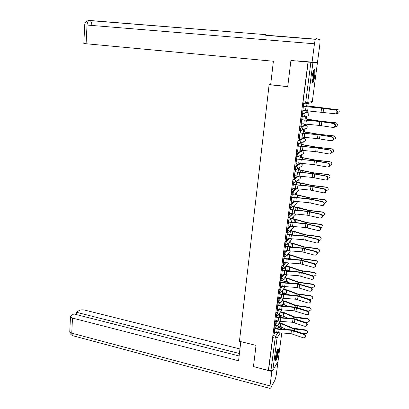 <?xml version="1.0" encoding="UTF-8"?>
<svg xmlns="http://www.w3.org/2000/svg" width="409" height="409" viewBox="0 0 409 409"><rect width="100%" height="100%" fill="white"/><g stroke="black" fill="none" stroke-linecap="round" stroke-linejoin="round"><path stroke-width="0.61" d="M277.046 320.804L274.797 324.132L274.224 326.167L274.342 327.149M278.595 309.337L276.274 312.64L275.702 314.664L275.83 315.671M280.165 297.767L277.767 301.039L277.195 303.054L277.322 304.091M281.76 286.09L279.275 289.342L278.703 291.341L278.836 292.404M283.376 274.311L280.794 277.532L280.221 279.521L280.359 280.615M285.022 262.43L282.328 265.615L281.755 267.593L281.898 268.718M286.694 250.436L283.877 253.59L283.304 255.559L283.447 256.714M288.396 238.335L285.436 241.453L284.869 243.406L285.017 244.597M290.139 226.121L287.016 229.204L286.443 231.146L286.597 232.368M291.924 213.8L288.606 216.842L288.033 218.769L288.192 220.027M293.764 201.366L290.211 204.362L289.644 206.279L289.797 207.573M295.666 188.82L291.832 191.765L291.264 193.667L291.428 194.996M297.65 176.156L293.468 179.05L292.9 180.942L293.074 182.307M299.751 163.38L295.124 166.218L294.552 168.089L294.736 169.495M301.704 150.701L296.791 153.257L296.218 155.118L296.413 156.565M303.345 138.037L298.473 140.175L297.905 142.02L297.926 143.487L298.882 143.656M304.996 125.261L300.175 126.969L299.608 128.799L299.628 130.307L300.595 130.476M306.668 112.363L301.893 113.63L301.321 115.445L301.346 117L302.323 117.168M314.654 76.263C315.048 72.986 315.032 70.808 314.608 69.719C313.78 69.085 312.972 71.273 312.179 76.273C311.791 79.556 311.806 81.723 312.231 82.782C313.064 83.395 313.872 81.222 314.654 76.263M278.304 352.584L278.314 349.143C277.368 349.076 276.412 351.827 275.446 357.394L275.436 360.815C276.392 360.845 277.348 358.105 278.304 352.584M279.01 327.471L279.117 326.643M279.598 322.967L279.679 322.333M280.451 316.408L280.574 315.487M281.055 311.801L281.157 311.029M281.908 305.252L282.041 304.24M282.522 300.538L282.645 299.628M283.381 293.994L283.524 292.895M284.01 289.178L284.143 288.13M284.863 282.639L285.017 281.448M285.502 277.721L285.661 276.525M286.392 270.906L286.525 269.899M287.011 266.157L287.184 264.822M287.951 258.979L288.043 258.248M288.534 254.49L288.728 253.013M289.521 246.939L289.582 246.489M290.073 242.721L290.283 241.1M291.622 230.845L291.852 229.081M293.187 218.861L293.437 216.954M294.766 206.77L295.032 204.72M296.356 194.566L296.643 192.378M297.967 182.256L298.268 179.924M299.587 169.827L299.909 167.358M301.223 157.286L301.566 154.679M302.077 150.752L302.113 150.497M302.875 144.628L303.233 141.887M303.729 138.089L303.815 137.419M304.547 131.851L304.92 128.983M305.4 125.312L305.543 124.213M306.229 118.953L306.617 115.962M307.082 112.414L307.282 110.88M307.926 105.936L308.263 103.37M278.023 361.408L281.77 332.977L278.023 361.408L272.813 370.442L270.916 370.707L268.575 370.104L272.757 337.568L273.33 335.523L275.518 332.169M277.711 328.805L278.58 327.471L281.06 327.952L282.2 329.204M256.044 345.39L253.452 366.582L268.381 370.436L308.018 62.045L290.927 60.466L287.716 86.662L269.122 84.689L239.439 341.3L256.044 345.39L240.794 341.653L238.575 360.738L72.495 318.079L71.749 333.156L269.996 385.876L271.862 371.495L253.478 366.592M268.575 370.104L268.381 370.436M303.35 103.595L305.774 103.927M308.018 62.045L317.394 62.955L312.307 101.488L311.571 102.69L312.312 101.488M303.636 106.391L303.872 104.581L303.616 104.632L302.634 112.265M306.065 110.757L305.978 111.391M305.247 118.835L305.252 116.989L304.848 120.072M301.919 119.714L302.149 117.92L301.893 118.002L300.922 125.532M304.327 124.085L304.296 124.351M303.57 131.724L303.57 129.919L303.13 133.293M300.216 132.915L300.446 131.136L300.186 131.238L299.23 138.671M301.908 144.495L301.903 142.731L301.428 146.381M298.529 145.987L298.759 144.224L298.493 144.351L297.548 151.688M296.857 158.937L297.082 157.189L296.822 157.337L295.886 164.582M295.206 171.77L295.426 170.032L295.165 170.205L294.24 177.353M293.565 184.474L293.785 182.757L293.519 182.946L292.609 190.006M291.939 197.066L292.159 195.359L291.893 195.574L290.993 202.537M290.329 209.536L290.548 207.849L290.278 208.079L289.393 214.96M288.739 221.893L288.953 220.216L288.682 220.471L287.808 227.261M287.343 232.506L286.234 239.454M285.707 244.725L284.679 251.535M284.091 256.837L283.135 263.503M282.501 268.841L281.607 275.364M280.927 280.732L280.088 287.118M279.393 292.527L278.585 298.769M282.742 290.001L282.251 293.8M277.885 304.214L277.097 310.313M281.234 301.597L280.779 305.114M276.392 315.799L275.625 321.755M279.741 313.089L279.321 316.326M279.327 317.425L280.022 316.402L281.014 316.535L282.133 317.691M280.978 305.947L281.479 305.232L282.471 305.375L283.457 306.172M282.655 294.362L282.946 293.969L284.659 294.541M284.373 282.675L285.114 282.747M270.671 84.607L269.122 84.689M306.939 105.824L306.949 103.942L306.586 106.729M274.909 327.282L274.163 333.1M278.258 324.48L277.875 327.44M278.084 327.491L278.222 326.433M279.531 316.372L279.674 315.288M280.993 305.16L281.136 304.04M282.466 293.846L282.614 292.701M283.948 282.435L284.102 281.254M285.467 270.794L285.605 269.71M287.021 258.866L287.123 258.064M315.267 264.291L317.762 262.915C317.87 261.786 317.338 261.09 316.167 260.824L316.075 260.507L302.261 258.733L291.781 255.236L287.614 254.296M288.585 246.826L288.652 246.315M290.687 230.676L290.748 230.201M292.246 218.697L292.338 217.992M293.82 206.611L293.943 205.671M295.41 194.413L295.564 193.242M297.011 182.107L297.195 180.696M298.626 169.684L298.841 168.043M300.262 157.148L300.503 155.277M304.526 124.377L304.562 124.111M306.213 111.422L306.295 110.783M302.875 112.291L303.12 110.415M280.911 316.515L280.022 316.402M282.363 305.349L281.479 305.232M283.831 294.091L282.946 293.969M285.308 282.731L284.429 282.604M280.957 327.926L278.58 327.471M308.187 62.061L303.059 101.964L303.176 103.63M301.167 125.563L301.402 123.722M299.47 138.702L299.7 136.908M297.788 151.719L298.018 149.965M300.252 155.42L299.741 159.352M296.126 164.617L296.346 162.9M298.59 168.206L298.069 172.194M294.48 177.388L294.695 175.712M296.939 180.88L296.413 184.919M292.844 190.042L293.059 188.406M295.303 193.447L294.777 197.527M291.228 202.578L291.433 200.983M293.688 205.896L293.151 210.016M289.628 214.996L289.828 213.437M292.082 218.237L291.54 222.389M288.038 227.302L288.238 225.783M290.487 230.466L289.945 234.648M286.464 239.495L286.658 238.012M287.159 234.137L287.363 232.537M288.912 242.588L288.365 246.796M284.909 251.576L285.093 250.129M285.594 246.269L285.784 244.771M287.348 254.597L286.801 258.831M283.36 263.549L283.544 262.133M284.04 258.294L284.219 256.898M285.799 266.504L285.247 270.758M281.832 275.41L282.011 274.03M282.507 270.206L282.67 268.912M284.265 278.304L283.713 282.573M280.313 287.169L280.487 285.825M280.983 282.005L281.136 280.814M278.81 298.821L278.984 297.507M279.47 293.708L279.613 292.609M277.322 310.365L277.486 309.086M277.977 305.298L278.105 304.301M275.845 321.806L276.009 320.564M276.494 316.791L276.612 315.886M274.383 333.151L274.541 331.939M275.027 328.176L275.129 327.369M302.875 110.384L335.779 113.825C337.43 112.276 337.302 110.992 335.38 109.97L335.85 109.955C337.768 110.972 337.9 112.255 336.244 113.804L335.375 113.953M303.391 106.36L321.331 108.063L335.85 109.955M303.386 106.437L321.576 108.16L335.38 109.97M306.709 105.798L338.325 109.811M336.75 113.472L337.001 113.492C338.1 113.513 338.831 113.002 339.204 111.959C339.388 110.65 338.841 109.852 337.553 109.571L337.42 109.484M306.699 105.865L322.159 108.007L337.553 109.571M301.157 123.692L319.235 125.42L332.926 127.429L333.923 127.281C335.518 125.752 335.37 124.484 333.483 123.472L333.949 123.436C335.84 124.448 335.983 125.716 334.393 127.24L333.57 127.403M301.673 119.684L319.526 121.391L333.949 123.436M301.663 119.781L319.766 121.509L333.483 123.472M299.46 136.877L317.445 138.605L331.05 140.762L332.088 140.609C333.621 139.101 333.463 137.848 331.602 136.846L332.072 136.79C333.928 137.787 334.092 139.045 332.553 140.548L331.781 140.727M299.976 132.884L317.737 134.592L332.072 136.79M299.961 133.002L317.972 134.73L331.602 136.846M287.731 86.57L270.651 84.755L273.386 61.248L83.819 43.533L84.724 24.944M317.435 62.7L312.072 62.142L314.46 43.783C314.961 40.409 315.533 38.64 316.177 38.482L319.726 39.653C320.073 40.557 320.083 42.372 319.756 45.102L317.435 62.7L297.123 61.038M312.072 62.142L297.149 60.834M290.983 60.205L290.952 60.471M265.942 39.785C266.157 37.209 265.998 35.491 265.461 34.622L89.423 20.45M239.945 348.949L84.704 310.088C82.429 309.633 80.547 309.792 79.049 310.564L76.391 312.282L239.413 353.504M269.996 385.876L269.991 388.422L270.61 388.054L274.644 380.743C275.349 379.266 275.901 377.205 276.3 374.557L278.038 361.377M278.064 361.203L278.125 360.661M272.292 370.753L271.862 371.495M239.127 355.963L73.825 313.938L71.089 315.702L70.491 316.791L72.495 318.079M76.278 314.562L76.391 312.282M313.591 70.338C314.864 70.609 313.32 82.061 312.016 82.051M311.934 81.34C312.997 80.087 314.02 72.47 313.32 71.023M312.195 82.705C313.545 81.371 314.904 71.324 313.938 69.729M277.476 349.7C278.202 350.262 276.827 357.757 275.666 359.572L275.283 360.007M275.283 359.214L275.339 359.128C276.556 356.275 277.159 353.366 277.154 350.406M275.574 360.273C276.786 358.366 278.304 350.738 277.772 349.214M305.017 118.809L320.958 121.228L335.549 122.731L336.627 123.196M335.058 126.718L335.129 126.724C336.229 126.744 336.96 126.233 337.323 125.195C337.502 123.901 336.955 123.119 335.677 122.838L335.549 122.731M305.002 118.896L320.359 121.243L335.677 122.838M303.34 131.698L319.178 134.321L333.693 135.849L334.91 136.458M333.335 139.832L335.462 138.308C335.631 137.03 335.083 136.258 333.821 135.977L333.693 135.849M303.325 131.805L318.58 134.351L333.821 135.977M297.778 149.934L315.676 151.667L329.194 153.968L330.262 153.81C331.745 152.322 331.571 151.079 329.741 150.088L330.206 150.016C332.036 151.008 332.215 152.245 330.733 153.733L330.007 153.917M298.289 145.957L315.963 147.664L330.206 150.016M298.268 146.095L316.198 147.828L329.741 150.088M296.111 162.864L313.923 164.602L327.353 167.046L328.458 166.882C329.884 165.415 329.7 164.188 327.895 163.206L328.366 163.114C330.165 164.096 330.354 165.318 328.923 166.79L328.243 166.979M296.617 158.907L316.949 160.982L328.366 163.114M296.597 159.065L314.439 160.798L327.895 163.206M294.46 175.676L312.185 177.414L325.533 180.001L326.663 179.832C328.044 178.385 327.844 177.169 326.065 176.197L326.535 176.085C328.315 177.061 328.509 178.273 327.134 179.72L326.489 179.914M294.966 171.734L312.471 173.447L326.535 176.085M294.94 171.913L312.696 173.651L326.065 176.197M301.678 144.464L317.415 147.286L331.857 148.845L333.177 149.582M331.587 152.818L333.616 151.294C333.775 150.037 333.233 149.27 331.98 148.994L331.857 148.845M301.658 144.597L316.817 147.337L331.98 148.994M300.032 157.117L315.666 160.134L330.037 161.719L331.438 162.572M329.823 165.681L331.791 164.162C331.939 162.92 331.397 162.163 330.155 161.887L330.037 161.719M300.012 157.266L315.073 160.2L330.155 161.887M298.401 169.648L313.933 172.864L328.233 174.474L329.695 175.43M328.044 178.416L329.981 176.908C330.124 175.681 329.582 174.934 328.35 174.663L328.233 174.474M298.381 169.822L313.34 172.941L328.35 174.663M292.818 188.37L310.467 190.108L323.729 192.833L324.889 192.659C326.218 191.233 326.009 190.032 324.26 189.06L324.731 188.938C326.474 189.904 326.689 191.105 325.359 192.532L324.756 192.731M293.33 184.439L310.748 186.156L324.731 188.938M293.304 184.638L310.973 186.376L324.26 189.06M296.786 182.071L312.22 185.471L326.448 187.107L327.952 188.16M326.254 191.039L328.187 189.536C328.325 188.324 327.783 187.588 326.561 187.317L326.448 187.107M296.76 182.261L311.627 185.563L326.561 187.317M291.198 200.942L308.759 202.685L321.939 205.543L323.125 205.369C324.409 203.958 324.189 202.772 322.466 201.806L322.936 201.668C324.659 202.629 324.879 203.815 323.596 205.221L323.028 205.42M291.704 197.026L309.046 198.748L322.936 201.668M291.678 197.245L309.26 198.989L322.466 201.806M295.186 194.377L310.523 197.966L324.68 199.623L326.213 200.758M324.449 203.539L326.408 202.051C326.54 200.855 326.004 200.119 324.792 199.853L324.68 199.623M295.155 194.587L309.93 198.074L324.792 199.853M289.592 213.401L307.072 215.144L320.17 218.135L321.382 217.956C322.619 216.566 322.389 215.39 320.692 214.434L321.162 214.275C322.859 215.231 323.09 216.402 321.852 217.792L321.316 217.992M290.099 209.5L307.353 211.218L321.162 214.275M290.068 209.735L307.568 211.484L320.692 214.434M293.596 206.571L298.084 207.414L308.841 210.344L322.926 212.026L324.485 213.232M322.64 215.921L324.649 214.449C324.777 213.263 324.235 212.542 323.033 212.271L322.926 212.026M293.57 206.801L308.248 210.461L323.033 212.271M288.002 225.737L292.532 226.453L305.4 227.486L318.417 230.604L319.649 230.431C320.845 229.055 320.605 227.895 318.933 226.939L319.403 226.765C321.075 227.716 321.316 228.876 320.119 230.252L319.618 230.446M288.503 221.852L305.681 223.58L319.403 226.765M288.473 222.113L305.891 223.861L318.933 226.939M292.026 218.657L296.489 219.536L307.169 222.608L321.188 224.311L322.762 225.579M320.825 228.191L322.9 226.729C323.023 225.563 322.486 224.843 321.295 224.582L321.188 224.311M291.995 218.907L295.891 219.664L306.581 222.741L321.295 224.582M286.428 237.966L290.932 238.698L303.744 239.715L316.678 242.961L317.931 242.782C319.086 241.433 318.841 240.277 317.19 239.331L317.66 239.142C319.306 240.088 319.557 241.238 318.401 242.588L317.931 242.788L318.401 242.588M286.924 234.096L291.218 234.802L304.02 235.824L317.66 239.142M286.888 234.372L291.402 235.098L304.23 236.121L317.19 239.331M284.863 250.083L289.347 250.829L302.098 251.832L314.956 255.206L316.229 255.027C317.343 253.692 317.087 252.552 315.462 251.607L315.932 251.402C317.558 252.343 317.813 253.483 316.699 254.817L316.28 255.006M285.359 246.228L289.633 246.949L302.379 247.956L315.932 251.402M285.324 246.525L289.812 247.266L302.583 248.273L315.462 251.607M283.314 262.087L287.778 262.854L300.472 263.841L313.253 267.333L314.541 267.154C315.62 265.84 315.354 264.71 313.754 263.769L314.224 263.549C315.825 264.49 316.091 265.615 315.012 266.929L314.644 267.108M283.81 258.248L288.059 258.989L300.748 259.976L314.224 263.549M283.769 258.56L288.238 259.321L300.952 260.313L313.754 263.769M281.781 273.984L286.218 274.766L298.856 275.738L311.561 279.352L312.865 279.173C313.907 277.875 313.642 276.76 312.057 275.819L312.527 275.584C314.112 276.52 314.378 277.639 313.335 278.933L313.013 279.102M282.276 270.155L286.499 270.916L299.137 271.888L312.527 275.584M282.236 270.487L286.678 271.264L299.332 272.241L312.057 275.819M280.262 285.773L284.679 286.576L297.261 287.527L309.889 291.259L311.208 291.085C312.215 289.802 311.939 288.698 310.38 287.762L310.85 287.512C312.41 288.442 312.686 289.552 311.678 290.83L311.397 290.983M280.753 281.959L284.961 282.737L297.537 283.693L310.85 287.512M280.712 282.307L285.129 283.105L297.732 284.066L310.38 287.762M278.759 297.455L283.151 298.273L295.676 299.214L308.228 303.059L309.562 302.885C310.538 301.622 310.257 300.523 308.713 299.592L309.189 299.327C310.722 300.257 311.004 301.356 310.032 302.619L309.792 302.757M279.245 293.657L283.427 294.449L295.952 295.395L298.539 295.891L309.189 299.327M279.199 294.025L283.601 294.833L296.142 295.779L308.713 299.592M290.467 230.635L294.904 231.54L305.518 234.756L319.47 236.489L321.055 237.813M318.989 240.339L319.066 240.349C320.15 240.38 320.855 239.899 321.172 238.902C321.29 237.747 320.758 237.036 319.572 236.77L319.47 236.489M289.976 234.418L292.696 234.919M290.431 230.901L294.311 231.683L304.93 234.909L319.572 236.77M288.979 242.517L293.34 243.442L303.882 246.801L317.762 248.549L319.357 249.925M317.139 252.373L317.364 252.394C318.447 252.43 319.143 251.949 319.46 250.962C319.572 249.822 319.04 249.117 317.865 248.856L317.762 248.549M288.432 246.274L292.563 247.179M288.887 242.788L292.742 243.6L303.294 246.964L317.865 248.856M316.075 260.507L317.67 261.924M286.903 258.023L292 259.296M287.374 254.572L291.188 255.405L301.673 258.907L316.167 260.824M286.218 265.998L290.242 266.924L300.651 270.559L314.398 272.353L315.999 273.81M313.366 276.095L314 276.167L316.08 274.761C316.183 273.641 315.656 272.951 314.49 272.691L314.398 272.353M285.39 269.669L291.315 271.285M285.988 266.274L289.649 267.108L300.063 270.748L314.49 272.691M284.833 277.578L288.713 278.509L299.056 282.276L312.742 284.091L314.342 285.584M311.397 287.783L312.343 287.895L314.409 286.499C314.511 285.39 313.984 284.705 312.829 284.449L312.742 284.091M283.887 281.213L290.538 283.161M284.603 277.875L288.125 278.703L298.473 282.476L312.829 284.449M283.447 289.061L287.2 289.991L297.481 293.892L311.096 295.727L312.696 297.246M309.224 299.337L310.702 299.516L312.757 298.13C312.854 297.036 312.333 296.356 311.183 296.101L311.096 295.727M282.399 292.655L289.684 294.92M283.217 289.373L286.612 290.201L296.893 294.107L311.183 296.101M277.266 309.035L281.632 309.869L294.107 310.794L306.581 314.751L307.926 314.582C308.872 313.335 308.585 312.246 307.067 311.315L307.537 311.034C309.056 311.965 309.342 313.054 308.396 314.301L308.192 314.424M277.752 305.252L281.913 306.06L294.383 306.985L296.954 307.496L307.537 311.034M277.701 305.63L282.077 306.459L294.567 307.389L307.067 311.315M282.062 300.441L285.702 301.377L295.911 305.4L309.465 307.256L311.06 308.805M306.653 310.743L309.071 311.034L311.121 309.659C311.213 308.575 310.692 307.905 309.552 307.645L309.465 307.256M280.922 303.994L284.674 304.935L288.764 306.571M281.832 300.763L285.114 301.597L295.329 305.63L309.552 307.645M275.784 320.513L280.134 321.362L292.553 322.272L304.956 326.341L306.31 326.172C307.225 324.94 306.934 323.862 305.431 322.931L305.906 322.64C307.404 323.57 307.696 324.649 306.781 325.876L306.607 325.988M276.269 316.74L280.41 317.563L292.824 318.478L295.385 318.994L305.906 322.64M276.218 317.139L280.574 317.982L293.008 318.897L305.431 322.931M280.681 311.719L284.214 312.66L294.362 316.811L307.854 318.688L309.444 320.262M304.199 322.052L307.456 322.445L309.495 321.091C309.587 320.012 309.066 319.347 307.931 319.092L307.854 318.688M279.459 315.237L283.192 316.203L287.793 318.105M280.451 312.057L283.626 312.89L293.78 317.052L296.254 317.67L307.931 319.092M274.316 331.883L278.647 332.747L291.009 333.642L303.34 337.824L304.705 337.66C305.589 336.449 305.293 335.375 303.815 334.444L304.286 334.143C305.763 335.068 306.06 336.137 305.175 337.348L305.027 337.445M274.802 328.125L278.923 328.969L291.285 329.864L293.826 330.395L304.286 334.143M274.751 328.539L279.081 329.398L291.464 330.298L303.815 334.444M279.306 322.9L282.742 323.846L292.824 328.12L306.249 330.017L307.839 331.612M301.847 333.269L305.855 333.759L307.885 332.415C307.977 331.351 307.456 330.692 306.326 330.436L306.249 330.017M278.013 326.382L281.719 327.369L286.775 329.536M279.071 323.253L282.154 324.086L292.241 328.371L294.705 329.01L306.326 330.436M275.185 327.348L275.073 326.362L275.64 324.327L277.885 320.993M274.797 324.132L275.64 324.327L276.995 326.157L276.724 326.801L275.078 327.318L274.229 327.123M276.673 315.866L276.556 314.858L277.128 312.829L279.439 309.521M276.274 312.64L277.128 312.829L278.483 314.664L278.202 315.329L276.561 315.84L275.712 315.646M278.176 304.281L278.054 303.243L278.621 301.228L281.014 297.951M277.767 301.039L278.621 301.228L279.986 303.069L279.69 303.759L278.059 304.255L277.205 304.066M279.69 292.593L279.567 291.525L280.134 289.526L282.609 286.269M279.275 289.342L280.134 289.526L281.504 291.366L281.193 292.082L279.572 292.563L278.713 292.379M281.218 280.799L281.09 279.705L281.658 277.711L284.229 274.49L284.69 270.988M280.794 277.532L281.658 277.711L283.038 279.557L282.706 280.298L281.095 280.768L280.231 280.589M282.762 268.897L282.629 267.772L283.197 265.789L285.876 262.598M282.328 265.615L283.197 265.789L284.582 267.644L284.235 268.406L282.639 268.866L281.765 268.693M284.321 256.888L284.178 255.727L284.751 253.759L287.553 250.599M283.877 253.59L284.751 253.759L286.142 255.62L285.779 256.412L284.194 256.857L283.314 256.683M285.891 244.766L285.748 243.575L286.315 241.617L289.265 238.493M285.436 241.453L286.315 241.617L287.716 243.483L287.328 244.301L285.911 244.74M287.476 232.532L287.328 231.31L287.9 229.362L291.014 226.274M287.016 229.204L287.9 229.362L289.301 231.233L288.897 232.087L287.491 232.517M289.076 220.185L288.928 218.927L289.495 216.995L292.808 213.943M288.606 216.842L289.495 216.995L290.906 218.871L289.95 220.093M296.857 203.13L292.067 207.307L290.554 207.695L291.106 204.51L294.654 201.499M290.211 204.362L291.106 204.51L292.527 206.392L292.067 207.307L289.659 207.542M292.323 195.144L292.164 193.815L292.732 191.913L296.571 188.938M291.832 191.765L292.732 191.913L294.158 193.8L293.672 194.75L292.312 195.154M293.969 182.45L293.805 181.08L294.373 179.188L298.57 176.264M293.468 179.05L294.373 179.188L295.809 181.085L295.293 182.071L293.953 182.465M295.635 169.633L295.462 168.227L296.029 166.351L300.687 163.472M295.124 166.218L296.029 166.351C297.021 166.596 297.501 167.23 297.471 168.247L296.924 169.275L295.605 169.653M297.317 156.698L297.139 155.246L297.706 153.385L302.594 150.824M296.791 153.257L297.706 153.385C298.698 153.631 299.184 154.265 299.153 155.287L298.57 156.356L297.271 156.724M299.015 143.641L298.826 142.143L299.393 140.297L304.24 138.16M298.473 140.175L299.393 140.297C300.395 140.538 300.881 141.171 300.85 142.209L300.226 143.314L298.959 143.666M300.738 130.456L300.533 128.917L301.101 127.081L305.896 125.374M300.175 126.969L301.101 127.081C302.108 127.317 302.594 127.956 302.563 128.999L301.898 130.149L300.661 130.486M302.486 117.143L302.256 115.558L302.818 113.743L307.568 112.47M301.893 113.63L302.818 113.743C303.836 113.968 304.322 114.607 304.291 115.665L303.58 116.862L302.379 117.173M273.33 335.523L275.707 336.091L277.9 332.67M280.216 329.061L280.886 328.013L282.149 329.204M280.242 332.865L277.051 337.911L272.813 370.442M312.941 62.5L307.742 102.388L312.307 101.488L317.394 62.955M280.201 317.548L280.845 316.586L282.082 317.686M281.857 306.055L282.307 305.416L283.381 306.167M283.549 294.46L283.78 294.148L284.541 294.536M301.627 150.686L302.512 150.809L303.913 152.649L303.345 153.682L303.913 152.22M303.274 138.027L304.168 138.145L305.574 139.99L304.971 141.064L305.584 139.658M304.94 125.251L305.84 125.364C306.811 125.589 307.287 126.207 307.251 127.214L306.607 128.329L307.266 126.948M306.622 112.357L307.522 112.465C308.504 112.68 308.979 113.298 308.948 114.321L308.258 115.476L308.959 114.101M307.195 115.793L303.58 116.862L301.346 117M305.753 128.661L301.898 130.149L299.628 130.307M304.296 141.381L300.226 143.314L297.926 143.487M302.834 153.973L298.57 156.356L296.244 156.54M301.351 166.432L302.266 165.195L301.407 163.534M299.858 178.774L300.635 177.624L300.303 176.412M298.36 191.008L299.02 189.934L298.923 189.147L298.544 190.86L293.672 194.75L291.28 194.97M296.97 203.028L297.42 201.749L296.97 203.028M295.349 215.144L295.83 214.229L295.405 215.088L290.477 219.756L288.048 220.001M294.163 226.581L293.856 227.041L294.158 226.581M292.317 238.892L287.328 244.301L285.758 244.735L284.879 244.567M303.059 101.964L307.742 102.388L306.985 103.63L305.814 103.932L305.697 102.26L310.876 62.306M272.757 337.568L275.139 338.136L275.707 336.091L277.051 337.911L275.139 338.136L270.916 370.707M306.019 106.739L305.508 110.696M321.576 108.16L321.039 112.107M308.146 106.959L307.629 110.911M323.652 108.39L323.115 112.342M309.168 106.974L309.276 106.161M310.702 107.112L310.804 106.36M304.286 120.103L303.775 124.019M319.766 121.509L319.235 125.42M306.402 120.328L305.886 124.244M321.832 121.749L321.295 125.665M302.568 133.339L302.062 137.219M317.972 134.73L317.445 138.605M304.669 133.569L304.163 137.45M320.027 134.985L319.501 138.861M315.554 39.152L265.727 35.169M314.46 43.783L87.025 25.046L86.1 43.753M91.841 25.445C91.826 23.088 91.284 21.493 90.205 20.66L89.704 20.46C88.221 20.532 87.327 22.06 87.025 25.046L84.729 24.913C84.791 22.659 86.064 21.207 88.554 20.562M69.781 331.336L69.755 331.811L71.749 333.156L72.419 335.615L73.124 335.804M307.42 120.318L307.568 119.208M308.948 120.456L309.086 119.423M305.692 133.538L305.871 132.138M321.229 135.047L321.275 134.714M318.539 134.668L318.58 134.351M307.21 133.671L307.379 132.363M300.866 146.448L300.364 150.292M316.198 147.828L315.676 151.667M302.957 146.683L302.456 150.527M318.238 148.089L317.716 151.933M299.178 159.433L298.682 163.242M314.439 160.798L313.923 164.602M301.259 159.674L300.763 163.477M316.469 161.074L315.952 164.878M297.507 172.296L297.016 176.069M312.696 173.651L312.185 177.414M299.577 172.542L299.086 176.31M314.715 173.932L314.204 177.7M303.974 146.632L304.194 144.939M319.439 148.145L319.495 147.721M316.76 147.746L316.817 147.337M305.487 146.759L305.692 145.185M302.277 159.597L302.532 157.629M317.665 161.115L317.737 160.604M315.007 160.696L315.073 160.2M303.78 159.725L304.025 157.884M300.589 172.445L300.886 170.195M315.906 173.968L315.988 173.365M313.263 173.528L313.34 172.941M302.093 172.567L302.369 170.466M295.85 185.042L295.364 188.774M310.973 186.376L310.467 190.108M297.91 185.287L297.425 189.024M312.982 186.673L312.471 190.405M298.923 185.17L299.255 182.649M314.168 186.698L314.26 186.008M311.535 186.238L311.627 185.563M300.416 185.292L300.727 182.935M294.209 197.665L293.728 201.361M309.26 198.989L308.759 202.685M296.264 197.915L295.779 201.617M311.259 199.29L310.758 202.987M297.271 197.772L297.64 194.991M312.44 199.311L312.548 198.534M309.828 198.825L309.93 198.074M298.759 197.895L299.102 195.292M292.588 210.17L292.113 213.83M307.568 211.484L307.072 215.144M294.628 210.425L294.148 214.091M309.557 211.79L309.056 215.456M295.635 210.262L296.034 207.22M310.733 211.806L310.85 210.942M308.135 211.3L308.248 210.461M297.113 210.384L297.491 207.532M290.978 222.557L290.508 226.187M305.891 223.861L305.4 227.486M293.008 222.818L292.532 226.453M307.87 224.178L307.374 227.808M294.015 222.634L294.449 219.336M309.04 224.183L309.168 223.237M306.459 223.662L306.581 222.741M295.487 222.757L295.891 219.664M289.383 234.832L288.918 238.432M304.23 236.121L303.744 239.715M291.402 235.098L290.932 238.698M306.193 236.448L305.707 240.047M287.803 246.995L287.343 250.559M302.583 248.273L302.098 251.832M289.812 247.266L289.347 250.829M304.536 248.611L304.051 252.174M286.239 259.045L285.779 262.578M300.952 260.313L300.472 263.841M288.238 259.321L287.778 262.854M302.895 260.656L302.415 264.188M299.332 272.241L298.856 275.738M286.678 271.264L286.218 274.766M301.269 272.593L300.789 276.095M283.151 282.824L282.701 286.29M297.732 284.066L297.261 287.527M285.129 283.105L284.679 286.576M299.654 284.424L299.184 287.895M281.627 294.546L281.182 297.987M296.142 295.779L295.676 299.214M283.601 294.833L283.151 298.273M298.059 296.147L297.588 299.587M292.415 234.863L292.875 231.346M307.363 236.443L307.502 235.42M304.792 235.906L304.93 234.909M293.872 235.011L294.311 231.683M290.855 246.734L291.315 243.243M305.702 248.595L305.85 247.491M303.146 248.038L303.294 246.964M292.282 247.092L292.742 243.6M289.316 258.493L289.771 255.037M304.056 260.635L304.214 259.454M301.515 260.058L301.673 258.907M290.733 258.866L291.188 255.405M287.788 270.155L288.238 266.729M302.425 272.568L302.594 271.305M299.899 271.97L300.063 270.748M289.199 270.538L289.649 267.108M286.274 281.709L286.719 278.314M300.804 284.388L300.988 283.054M298.294 283.774L298.473 282.476M287.675 282.103L288.125 278.703M284.771 293.161L285.216 289.797M299.204 296.106L299.398 294.7M296.709 295.477L296.893 294.107M286.167 293.57L286.612 290.201M280.119 306.172L279.674 309.577M294.567 307.389L294.107 310.794M282.077 306.459L281.632 309.869M296.474 307.767L296.009 311.172M283.284 304.516L283.723 301.177M297.614 307.716L297.818 306.234M295.134 307.072L295.329 305.63M284.674 304.935L285.114 301.597M278.621 317.686L278.181 321.065M293.008 318.897L292.553 322.272M280.574 317.982L280.134 321.362M294.904 319.281L294.444 322.655M281.811 315.774L282.246 312.461M296.044 319.224L296.254 317.67M293.575 318.56L293.78 317.052M283.192 316.203L283.626 312.89M277.138 329.102L276.704 332.451M291.464 330.298L291.009 333.642M279.081 329.398L278.647 332.747M293.35 330.692L292.89 334.041M280.349 326.929L280.779 323.647M294.48 330.63L294.705 329.01M292.026 329.951L292.241 328.371M281.719 327.369L282.154 324.086M313.994 69.663L314.608 69.719M294.572 169.469L296.924 169.275L301.735 166.187L302.241 164.623M292.921 182.281L295.293 182.071L300.134 178.58L300.533 176.816M286.458 232.343L288.897 232.087L293.856 227.041M290.543 250.927L285.825 256.356M288.744 262.931L284.306 268.324M286.99 274.828L282.793 280.185M285.272 286.617L281.29 291.949M283.59 298.304L279.797 303.606M281.939 309.889L278.314 315.165M280.313 321.372L276.842 326.617M303.084 103.564L305.717 103.866L311.571 102.69M335.779 113.825L336.244 113.804M333.923 127.281L334.393 127.24M332.088 140.609L332.553 140.548M315.482 39.315L265.778 35.338M265.461 34.622L89.085 20.527M269.991 388.422L72.419 335.615C68.405 332.681 70.537 333.171 69.755 331.811L70.491 316.791M330.262 153.81L330.733 153.733M328.458 166.882L328.923 166.79M326.663 179.832L327.134 179.72M324.889 192.659L325.359 192.532M323.125 205.369L323.596 205.221M321.382 217.956L321.852 217.792M319.649 230.431L320.119 230.252M316.229 255.027L316.699 254.817M314.541 267.154L315.012 266.929M312.865 279.173L313.335 278.933M311.208 291.085L311.678 290.83M309.562 302.885L310.032 302.619M307.926 314.582L308.396 314.301M306.31 326.172L306.781 325.876M304.705 337.66L305.175 337.348"/></g></svg>
